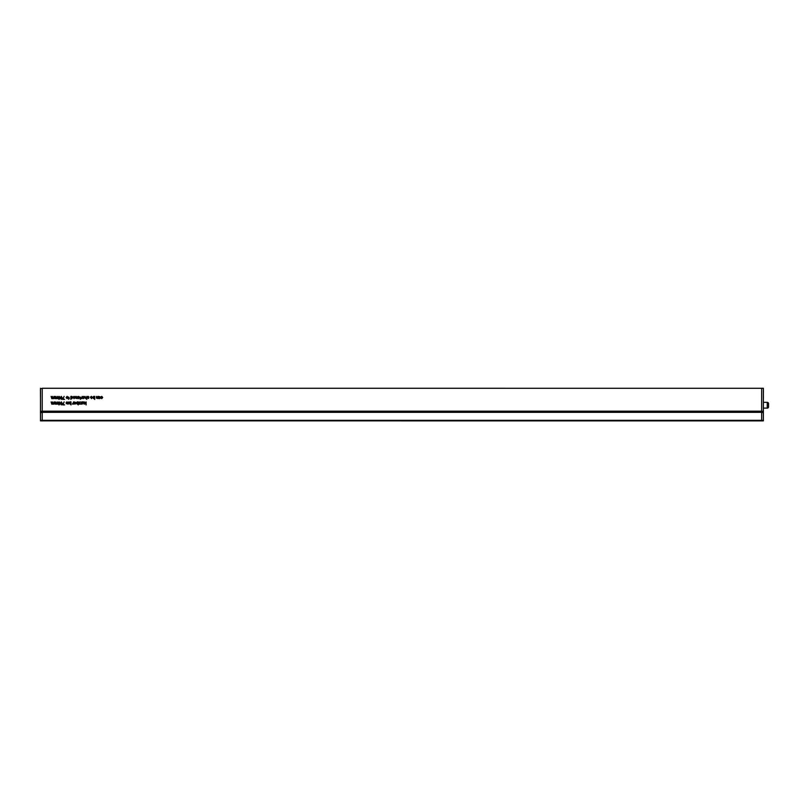 <?xml version="1.0" encoding="UTF-8"?>
<svg xmlns="http://www.w3.org/2000/svg" width="809" height="809" viewBox="0 0 809 809"><rect width="100%" height="100%" fill="white"/><g stroke="black" fill="none" stroke-linecap="round" stroke-linejoin="round"><path stroke-width="1.21" d="M97.798 397.583L97.798 396.4L98.182 398.604L96.423 398.119L96.402 396.4L97.232 398.301L97.798 397.583M93.723 396.359L94.704 396.4L94.704 399.424L94.309 398.311L93.723 398.645L92.802 397.543L93.723 396.359M87.23 397.067L88.09 396.359L89.01 397.098L87.615 397.027L88.727 398.493L87.342 398.028L88.585 398.048L87.23 397.067M57.146 403.034L57.54 401.911L57.54 404.116L55.265 404.156L54.597 401.911L55.356 403.802L55.872 401.911L56.63 403.802L57.146 403.034M58.005 403.479L59.067 401.871L59.906 402.649L59.047 402.225L58.39 403.276L59.087 402.953L59.937 403.924L59.017 404.925L58.005 403.479M64.123 401.911L63.041 404.5L64.589 404.894L62.647 404.894L64.123 401.911M70.029 401.871L71.01 401.911L71.01 404.925L70.626 403.822L70.029 404.156L69.119 403.044L70.029 401.871M77.229 401.871L78.21 401.911L78.21 404.925L77.826 403.822L77.229 404.156L76.319 403.044L77.229 401.871M81.77 397.573L82.164 396.4L82.164 398.604L81.001 398.544L81.77 397.573M80.303 397.007L80.961 398.261L80.303 399.363L80.303 397.007M79.333 397.411L78.675 396.713L77.725 397.027L78.675 396.359L79.717 397.492L78.706 398.645L77.715 397.411L79.333 397.411M70.858 399.424L70.858 396.4L71.839 396.359L72.749 397.502L71.839 398.645L71.243 398.311L70.858 399.424M57.146 397.522L57.54 396.4L57.54 398.604L55.265 398.645L54.597 396.4L55.356 398.301L55.872 396.4L56.63 398.301L57.146 397.522M53.667 397.522L54.051 396.4L54.051 398.604L51.776 398.645L51.109 396.4L51.877 398.301L52.393 396.4L53.151 398.301L53.667 397.522M85.714 402.801L86.098 401.911L86.098 404.925L85.714 403.327L84.369 404.116L85.208 403.297L84.328 401.911L85.714 402.801M61.292 396.359L62.263 397.897L61.292 399.424L60.331 397.897L61.292 396.359M68.684 397.007L69.352 398.261L68.684 399.363L68.684 397.007M53.667 403.034L54.051 401.911L54.051 404.116L51.776 404.156L51.109 401.911L51.877 403.802L52.393 401.911L53.151 403.802L53.667 403.034M42.22 388.249L761.653 388.28L42.22 388.28L42.22 411.306L40.49 411.306L40.49 420.872L761.653 420.892L40.49 420.872L42.22 420.892L42.22 420.326L761.653 420.326L761.653 420.892L763.372 420.872L763.372 412.509L761.653 412.509L761.653 420.316L763.372 420.316M66.095 397.532L67.096 396.359L68.108 397.502L67.096 398.645L66.095 397.532M64.123 396.4L63.041 398.999L64.589 399.383L62.647 399.383L64.123 396.4M58.005 397.977L59.067 396.359L59.906 397.138L59.047 396.713L58.39 397.765L59.087 397.452L59.937 398.422L59.017 399.424L58.005 397.977M74.691 397.411L74.034 396.713L73.073 397.027L74.034 396.359L75.075 397.492L74.054 398.645L73.063 397.411L74.691 397.411M76.895 397.583L76.895 396.4L77.28 398.604L75.52 398.119L75.5 396.4L76.329 398.301L76.895 397.583M82.589 397.532L83.59 396.359L84.601 397.502L83.59 398.645L82.589 397.532M86.421 397.583L86.806 396.4L86.806 399.424L86.421 398.321L85.774 398.645L85.026 397.795L85.026 396.4L85.855 398.301L86.421 397.583M82.235 404.116L82.235 401.911L83.297 401.871L84.015 404.116L83.185 402.225L82.235 404.116M81.305 403.084L81.699 401.911L81.699 404.116L80.536 404.055L81.305 403.084M78.513 402.255L80.415 401.911L79.09 403.802L80.293 404.116L78.554 404.116L79.929 402.225L78.513 402.255M73.993 401.911L76.006 402.498L74.63 403.691L75.965 403.499L74.964 404.156L74.125 403.671L73.993 401.911M73.174 403.084L73.568 401.911L73.568 404.116L72.405 404.055L73.174 403.084M66.095 402.569L66.955 401.871L67.875 402.609L66.48 402.538L67.592 404.004L66.207 403.539L67.45 403.56L66.095 402.569M68.3 404.116L68.684 401.911L68.3 404.116M61.292 401.871L62.263 403.398L61.292 404.925L60.331 403.398L61.292 401.871M92.105 397.411L91.447 396.713L90.497 397.027L91.457 396.359L92.499 397.492L91.478 398.645L90.487 397.411L92.105 397.411M98.607 396.4L100.619 396.986L99.254 398.18L100.579 397.988L99.588 398.645L98.749 398.159L98.607 396.4M102.328 397.512L101.732 396.713L100.812 397.179L101.722 396.359L102.713 397.502L101.722 398.645L100.852 397.947L101.722 398.301L102.328 397.512M61.878 403.398L61.292 402.225L60.715 403.398L61.302 404.581L61.878 403.398M61.878 397.897L61.292 396.713L60.715 397.897L61.302 399.07L61.878 397.897M84.207 397.502L83.59 396.713L82.973 397.522L83.59 398.301L84.207 397.502M67.723 397.502L67.096 396.713L66.48 397.522L67.096 398.301L67.723 397.502M77.826 403.034L77.27 402.225L76.703 403.013L77.26 403.802L77.826 403.034M70.626 403.034L70.07 402.225L69.503 403.013L70.059 403.802L70.626 403.034M94.309 397.522L93.763 396.713L93.187 397.512L93.743 398.301L94.309 397.522M72.365 397.502L71.799 396.713L71.243 397.472L71.819 398.301L72.365 397.502M58.39 403.934L58.956 404.581L59.553 403.903L58.966 403.307L58.39 403.934M58.39 398.433L58.956 399.07L59.553 398.402L58.966 397.795L58.39 398.433M74.691 397.755L73.447 397.755L74.054 398.301L74.691 397.755M79.333 397.755L78.099 397.755L78.706 398.301L79.333 397.755M92.105 397.755L90.871 397.755L91.478 398.301L92.105 397.755M74.529 402.953L75.621 402.518L74.529 402.953M99.153 397.452L100.235 397.007L99.153 397.452M768.55 403.64L768.55 406.826A1.294 1.294 0 0 1 767.256 408.12L767.256 402.346A1.294 1.294 0 0 1 768.55 403.64M763.372 408.12L767.256 408.12M763.372 402.346L767.256 402.346M761.653 412.509L761.653 411.306L763.372 411.306L763.372 412.509M763.372 411.306L763.372 388.259L761.653 388.259L761.653 411.306M763.413 398.271L763.372 392.436M763.413 389.645L763.372 391M763.413 390.959L763.413 392.476M40.49 388.259L40.49 411.306M40.49 412.509L42.22 412.519L42.22 411.306M42.22 412.519L42.22 420.326L40.49 420.316M40.49 395.48L40.49 394.276M40.45 392.456L40.49 391.708M40.45 396.956L40.49 396.198M40.45 396.198L40.45 395.439M40.45 394.276L40.45 392.405M40.45 391.708L40.45 389.978M40.49 391.334L40.45 390.818M42.22 411.164L761.653 411.164M42.22 412.327L761.653 412.327M40.49 388.553L42.22 388.553"/></g></svg>
